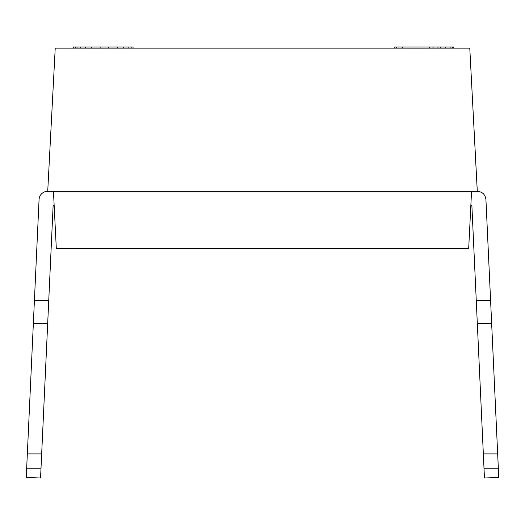 <?xml version="1.0" encoding="UTF-8"?>
<svg xmlns="http://www.w3.org/2000/svg" width="525" height="525" viewBox="0 0 525 525"><rect width="100%" height="100%" fill="white"/><g stroke="black" fill="none" stroke-linecap="round" stroke-linejoin="round"><path stroke-width="0.79" d="M469.777 48.129L477.297 191.317C482.39 191.763 485.264 194.493 485.927 199.507C485.264 194.493 482.39 191.763 477.297 191.317L471.555 191.317L468.687 248.588L471.555 191.317L477.297 191.317L47.722 191.317A8.59 8.59 0 0 0 39.073 199.507L34.414 300.464L39.073 199.507A8.59 8.59 0 0 1 47.722 191.317L55.223 48.129L469.777 48.129L477.277 191.317C482.39 191.763 485.264 194.493 485.927 199.507C485.264 194.493 482.39 191.763 477.297 191.317C482.39 191.763 485.264 194.493 485.927 199.507C485.264 194.493 482.39 191.763 477.297 191.317C482.39 191.763 485.264 194.493 485.927 199.507C485.264 194.493 482.39 191.763 477.297 191.317C482.39 191.763 485.264 194.493 485.927 199.507C485.264 194.493 482.39 191.763 477.297 191.317L47.722 191.317L53.445 191.317L47.722 191.317L55.223 48.129L469.777 48.129M26.25 477.356L34.414 300.464L48.746 300.464L40.556 478.019L26.25 477.356L26.644 468.766L40.983 468.766L40.556 478.019L26.25 477.356M53.123 205.636L40.983 468.766L26.644 468.766L27.333 453.889L41.665 453.889L27.333 453.889L33.357 323.374L47.69 323.374L33.357 323.374L34.414 300.464L48.746 300.464L53.123 205.636L54.167 205.636L53.123 205.636M498.356 468.766L498.75 477.356L484.444 478.019L484.017 468.766L498.356 468.766L484.017 468.766L483.335 453.889L497.667 453.889L498.75 477.356L484.444 478.019L477.31 323.374L491.643 323.374L497.667 453.889L483.335 453.889L477.31 323.374L476.254 300.464L490.586 300.464L491.643 323.374L477.31 323.374L476.254 300.464L490.586 300.464L485.927 199.507C485.264 194.493 482.39 191.763 477.297 191.317C482.39 191.763 485.264 194.493 485.927 199.507C485.264 194.493 482.39 191.763 477.297 191.317C482.39 191.763 485.264 194.493 485.927 199.507C485.264 194.493 482.39 191.763 477.297 191.317C482.39 191.763 485.264 194.493 485.927 199.507C485.264 194.493 482.39 191.763 477.297 191.317C482.39 191.763 485.264 194.493 485.927 199.507C485.264 194.493 482.39 191.763 477.297 191.317C482.39 191.763 485.264 194.493 485.927 199.507C485.264 194.493 482.39 191.763 477.297 191.317C482.39 191.763 485.264 194.493 485.927 199.507C485.264 194.493 482.39 191.763 477.297 191.317C482.39 191.763 485.264 194.493 485.927 199.507C485.264 194.493 482.39 191.763 477.297 191.317C482.39 191.763 485.264 194.493 485.927 199.507C485.264 194.493 482.39 191.763 477.297 191.317C482.39 191.763 485.264 194.493 485.927 199.507C485.264 194.493 482.39 191.763 477.297 191.317C482.39 191.763 485.264 194.493 485.927 199.507C485.264 194.493 482.39 191.763 477.297 191.317C482.39 191.763 485.264 194.493 485.927 199.507L498.356 468.766M470.833 205.636L471.877 205.636L476.254 300.464L471.877 205.636L470.833 205.636M56.313 248.588L53.445 191.317L56.313 248.588L468.687 248.588L56.313 248.588M394.229 46.981L453.797 46.981L453.797 48.129L453.797 46.981L452.576 46.981L452.576 48.129L452.576 46.981L450.142 46.981L450.142 48.129L450.142 46.981L445.266 46.981L445.266 48.129L445.266 46.981L440.39 46.981L440.39 48.129L440.39 46.981L437.955 46.981L437.955 48.129L437.955 46.981L433.079 46.981L433.079 48.129L433.079 46.981L429.424 46.981L429.424 48.129L429.424 46.981L402.616 46.981L402.616 48.129L402.616 46.981L394.229 46.981L394.229 48.129L394.229 46.981M75.784 46.981L133.061 46.981L133.061 48.129L133.061 46.981L131.841 46.981L131.841 48.129L131.841 46.981L128.185 46.981L128.185 48.129L128.185 46.981L123.309 46.981L123.309 48.129L123.309 46.981L117.219 46.981L117.219 48.129L117.219 46.981L108.688 46.981L108.688 48.129L108.688 46.981L100.157 46.981L100.157 48.129L100.157 46.981L91.626 46.981L91.626 48.129L91.626 46.981L85.536 46.981L85.536 48.129L85.536 46.981L80.66 46.981L80.66 48.129L80.66 46.981L77.004 46.981L77.004 48.129L77.004 46.981L75.784 46.981L75.784 48.129L75.784 46.981L73.493 46.981L75.784 46.981M396.519 46.981L396.519 48.129L396.519 46.981M73.493 46.981L73.493 48.129L73.493 46.981"/></g></svg>
